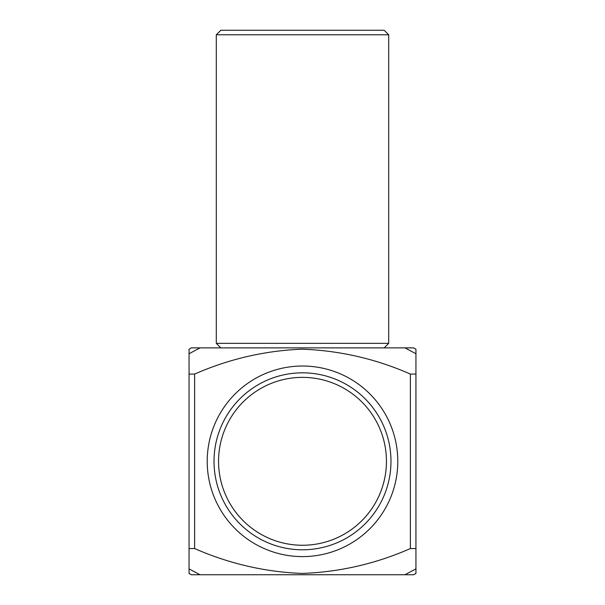 <?xml version="1.0" encoding="UTF-8"?>
<svg xmlns="http://www.w3.org/2000/svg" width="605" height="605" viewBox="0 0 605 605"><rect width="100%" height="100%" fill="white"/><g stroke="black" fill="none" stroke-linecap="round" stroke-linejoin="round"><path stroke-width="0.91" d="M397.787 461.312A95.287 95.287 0 0 1 302.5 556.6A95.287 95.287 0 0 1 207.213 461.312A95.287 95.287 0 0 1 302.5 366.025A95.287 95.287 0 0 1 397.787 461.312M404.972 574.75L415.938 568.874L415.938 548.553L415.938 573.442L413.669 574.75L191.331 574.75L189.062 573.442L189.062 548.553L189.062 568.874L200.028 574.75M415.938 573.389L413.578 574.75M191.331 347.875L189.062 349.236L191.331 347.875M216.287 34.788L220.825 30.25L384.175 30.25L388.712 34.788L216.287 34.788L216.287 343.337L388.712 343.337L388.712 34.788M214.019 461.312A88.481 88.481 0 0 0 302.5 549.794A88.481 88.481 0 0 0 390.981 461.312A88.481 88.481 0 0 0 302.5 372.831A88.481 88.481 0 0 0 214.019 461.312M218.556 461.312A83.944 83.944 0 0 0 302.5 545.256A83.944 83.944 0 0 0 386.444 461.312A83.944 83.944 0 0 0 302.5 377.369A83.944 83.944 0 0 0 218.556 461.312M413.578 347.875L415.938 349.236L413.669 347.875L191.422 347.875M191.422 574.75L189.062 573.389M200.028 347.875L189.062 353.751L189.062 548.553L194.621 548.553C229.129 563.678 264.952 571.975 302.092 573.442C339.685 572.065 375.781 563.777 410.379 548.553L415.938 548.553L415.938 374.071L410.379 374.071C375.781 358.848 339.685 350.56 302.092 349.183C264.952 350.65 229.129 358.946 194.621 374.071L189.062 374.071L189.062 349.236M415.938 349.236L415.938 374.071L415.938 353.751L404.972 347.875M194.621 374.071L194.621 548.553M410.379 548.553L410.379 374.071M384.175 347.875L388.712 343.337M220.825 347.875L216.287 343.337"/></g></svg>
